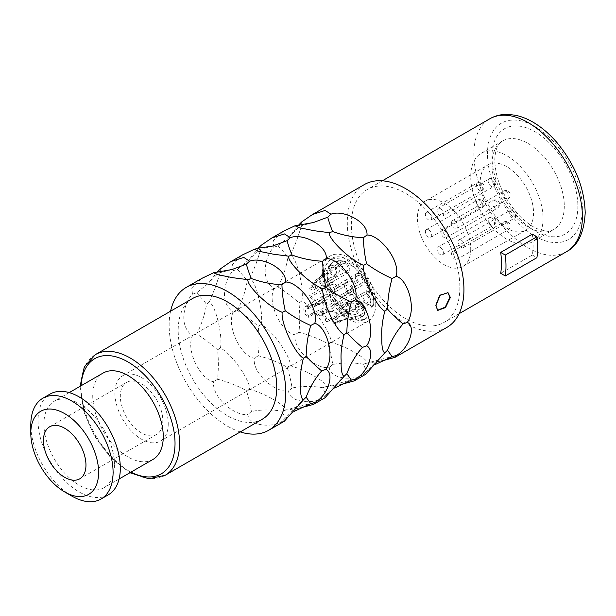 <?xml version="1.0" encoding="UTF-8"?>
<svg xmlns="http://www.w3.org/2000/svg" width="616" height="616" viewBox="0 0 616 616"><rect width="100%" height="100%" fill="white"/><g stroke="black" fill="none" stroke-linecap="round" stroke-linejoin="round"><path stroke-width="0.46" stroke-dasharray="3.08 2.31" d="M437.583 310.256L435.45 305.582L439.524 295.064L447.786 292.546M240.263 431.924A82.482 47.625 60 0 1 169.154 325.156A82.482 47.625 -120 0 1 170.57 311.211M217.548 271.718C218.618 273.55 218.626 273.543 217.579 271.702C218.626 273.543 218.618 273.55 217.548 271.718L208.477 283.098L196.666 292.862L192.462 294.186C187.241 299.622 184.353 307.13 183.807 316.693C183.56 324.801 186.448 331.177 192.462 335.805C185.416 350.858 201.24 380.288 213.652 381.712C211.357 397.089 235.535 416.94 247.932 414.368C247.925 425.525 271.579 428.459 282.22 421.298L284.292 421.275M220.412 268.838L220.12 273.065L215.161 287.841L209.271 301.994C216.093 305.736 222.938 337.214 220.412 348.009C232.309 353.907 250.804 381.581 249.572 389.312C264.88 393.1 287.911 406.983 285.624 410.125L299.946 408.069M258.266 248.21C259.321 250.05 259.305 250.058 258.243 248.225C259.321 250.05 259.305 250.058 258.243 248.225L249.172 259.606L237.352 269.369L233.156 270.686C227.928 276.13 225.04 283.637 224.501 293.201C224.255 301.309 227.142 307.684 233.156 312.312C226.111 327.365 241.934 356.795 254.346 358.219C252.044 373.596 276.222 393.447 288.627 390.875C288.611 402.032 312.266 404.966 322.907 397.805L324.978 397.782M261.107 245.345L260.814 249.572L255.848 264.349L249.965 278.501C256.78 282.236 263.625 313.721 261.107 324.517C273.004 330.415 291.491 358.089 290.267 365.819C305.575 369.608 328.598 383.491 326.311 386.632L340.64 384.577M298.929 224.732C300 226.557 300.007 226.557 298.96 224.717C300.007 226.557 300 226.557 298.929 224.732L289.866 236.113L278.047 245.876L273.851 247.193C268.622 252.637 265.735 260.137 265.188 269.708C264.942 277.816 267.829 284.192 273.851 288.819C266.797 303.873 282.621 333.302 295.033 334.727C292.739 350.104 316.917 369.954 329.314 367.382C329.306 378.54 352.96 381.473 363.602 374.312L365.673 374.289M301.794 221.852L301.509 226.08L296.542 240.856L290.66 255.009C297.474 258.743 304.319 290.228 301.794 301.024C313.69 306.922 332.186 334.596 330.954 342.327C346.261 346.115 369.292 359.998 367.005 363.14L381.335 361.084M446.854 327.419A82.482 47.625 60 0 1 383.291 305.32A82.482 47.625 60 0 1 347.285 222.314A82.482 47.625 -120 0 1 364.372 184.554M285.624 410.125L281.912 411.165L285.247 418.326L294.463 411.242M285.247 418.326L282.22 421.298M249.572 389.312L246.331 390.621C248.263 396.019 249.957 402.98 251.413 411.48C261.307 409.532 271.479 409.424 281.912 411.165M220.412 348.009L217.548 349.857C218.618 359.074 218.626 368.869 217.579 379.256C227.812 381.882 237.399 385.67 246.331 390.621M209.271 301.994L206.553 304.443C204.728 314.892 201.432 324.724 196.666 333.941C204.935 339.216 211.896 344.521 217.548 349.857M196.666 292.862C201.432 297.836 204.728 301.694 206.553 304.443M192.462 294.186L191.753 287.903L201.971 278.317M233.156 270.686L232.448 264.41L242.658 254.824M273.851 247.193L273.134 240.918L283.352 231.331M196.666 333.941L192.462 335.805M231.97 269.538L218.372 273.088L208.485 283.098M217.579 379.256L213.652 381.712M251.413 411.48L247.932 414.368M262.324 419.188A69.693 40.24 60 0 1 208.616 400.515A69.693 40.24 60 0 1 178.193 330.376A69.693 40.24 -120 0 1 192.623 298.475M152.945 459.451A49.873 28.798 60 0 1 114.514 446.092A49.873 28.798 60 0 1 92.739 395.895A49.873 28.798 -120 0 1 103.072 373.065M114.445 464.81A49.873 28.798 60 0 1 104.112 487.641A49.873 28.798 60 0 1 65.681 474.282A49.873 28.798 60 0 1 43.913 424.093A49.873 28.798 -120 0 1 54.239 401.255A49.873 28.798 -120 0 1 92.669 414.622A49.873 28.798 -120 0 1 114.445 464.81M108.27 494.841A58.189 33.595 60 0 1 63.433 479.248A58.189 33.595 60 0 1 38.03 420.697A58.189 33.595 -120 0 1 50.088 394.063M71.941 496.134A58.189 33.595 60 0 1 30.8 424.871M126.542 382.405A30.053 17.348 -120 0 1 149.703 390.452A30.053 17.348 -120 0 1 162.816 420.697A30.053 17.348 60 0 1 156.595 434.457A30.053 17.348 60 0 1 133.441 426.403A30.053 17.348 60 0 1 120.32 396.157A30.053 17.348 -120 0 1 126.542 382.405L49.68 426.78M168.245 423.831A37.722 21.783 60 0 1 160.429 441.095A37.722 21.783 60 0 1 131.362 430.992A37.722 21.783 60 0 1 114.892 393.023A37.722 21.783 -120 0 1 122.707 375.76A37.722 21.783 -120 0 1 151.782 385.862A37.722 21.783 -120 0 1 168.245 423.831M375.768 304.011A37.722 21.783 60 0 1 367.96 321.283A37.722 21.783 60 0 1 338.885 311.18A37.722 21.783 60 0 1 322.422 273.211A37.722 21.783 60 0 1 330.23 255.94A37.722 21.783 60 0 1 359.305 266.05A37.722 21.783 60 0 1 375.768 304.011M470.716 249.195A37.722 21.783 60 0 1 462.901 266.466A37.722 21.783 60 0 1 433.833 256.364A37.722 21.783 60 0 1 417.363 218.395A37.722 21.783 60 0 1 425.179 201.124A37.722 21.783 60 0 1 454.246 211.234A37.722 21.783 60 0 1 470.716 249.195M488.026 164.842A37.722 21.783 -120 0 1 517.093 174.952A37.722 21.783 -120 0 1 533.564 212.913A37.722 21.783 60 0 1 525.748 230.184A37.722 21.783 60 0 1 496.681 220.081A37.722 21.783 60 0 1 480.21 182.113A37.722 21.783 -120 0 1 488.026 164.842L425.179 201.124M366.274 303.757A6.391 3.688 -120 0 0 369.469 304.073A6.391 3.688 -120 0 0 370.455 298.945A6.391 3.688 -120 0 0 366.274 293.316A6.391 3.688 -120 0 0 363.078 292.993A6.391 3.688 -120 0 0 362.1 298.121A6.391 3.688 -120 0 0 366.274 303.757M359.806 315.531A6.391 3.688 -120 0 0 363.001 315.846A6.391 3.688 -120 0 0 363.987 310.726A6.391 3.688 -120 0 0 359.806 305.089A6.391 3.688 -120 0 0 356.61 304.774A6.391 3.688 -120 0 0 355.632 309.894A6.391 3.688 -120 0 0 359.806 315.531M345.276 310.972A6.391 3.688 -120 0 0 348.471 311.288A6.391 3.688 -120 0 0 349.449 306.16A6.391 3.688 -120 0 0 345.276 300.531A6.391 3.688 -120 0 0 342.072 300.208A6.391 3.688 -120 0 0 341.095 305.336A6.391 3.688 -120 0 0 345.276 310.972M333.618 293.509A6.391 3.688 -120 0 0 336.813 293.824A6.391 3.688 -120 0 0 337.791 288.696A6.391 3.688 -120 0 0 333.618 283.067A6.391 3.688 -120 0 0 330.422 282.744A6.391 3.688 -120 0 0 329.437 287.872A6.391 3.688 -120 0 0 333.618 293.509M333.618 276.291A6.391 3.688 -120 0 0 336.813 276.607A6.391 3.688 -120 0 0 337.791 271.487A6.391 3.688 -120 0 0 333.618 265.85A6.391 3.688 -120 0 0 330.422 265.535A6.391 3.688 -120 0 0 329.437 270.655A6.391 3.688 -120 0 0 333.618 276.291M345.276 272.287A6.391 3.688 -120 0 0 348.471 272.603A6.391 3.688 -120 0 0 349.449 267.483A6.391 3.688 -120 0 0 345.276 261.846A6.391 3.688 -120 0 0 342.072 261.53A6.391 3.688 -120 0 0 341.095 266.651A6.391 3.688 -120 0 0 345.276 272.287M359.806 284.507A6.391 3.688 -120 0 0 363.001 284.823A6.391 3.688 -120 0 0 363.987 279.702A6.391 3.688 -120 0 0 359.806 274.066A6.391 3.688 -120 0 0 356.61 273.75A6.391 3.688 -120 0 0 355.632 278.871A6.391 3.688 -120 0 0 359.806 284.507M349.095 293.832A6.391 3.688 -120 0 0 352.29 294.155A6.391 3.688 -120 0 0 353.268 289.027A6.391 3.688 -120 0 0 349.095 283.391A6.391 3.688 -120 0 0 345.899 283.075A6.391 3.688 -120 0 0 344.921 288.203A6.391 3.688 -120 0 0 349.095 293.832M371.987 307.369L373.558 302.941L369.207 284.299L357.704 267.221L343.104 257.727L330.746 259.028A34.85 20.12 -120 0 1 357.904 267.121A34.85 20.12 -120 0 1 373.735 302.841A10.549 6.091 -120 0 1 371.987 307.369L369.916 304.158A6.714 3.873 -120 0 0 370.578 298.698A6.714 3.873 -120 0 0 366.274 293.054L366.274 289.92A10.549 6.091 -120 0 1 370.062 293.293A31.008 17.902 -120 0 0 333.194 262A31.008 17.902 -120 0 0 332.933 296.396A31.008 17.902 -120 0 0 362.77 316.301A6.714 3.873 -120 0 0 363.14 316.139A6.714 3.873 -120 0 0 362.223 306.991L352.321 294.502A6.714 3.873 -120 0 0 352.452 294.433A6.714 3.873 -120 0 0 353.7 292.6L363.609 305.089L353.7 292.6M330.746 259.028A34.85 20.12 -120 0 0 331.177 297.798A34.85 20.12 -120 0 0 364.456 319.727A10.549 6.091 -120 0 0 365.026 319.473A10.549 6.091 -120 0 0 363.609 305.089M366.274 295.141A4.158 2.402 -120 0 0 364.195 294.933A4.158 2.402 -120 0 0 363.563 298.267A4.158 2.402 -120 0 0 366.274 301.925A4.158 2.402 -120 0 0 368.353 302.133A4.158 2.402 -120 0 0 368.992 298.806A4.158 2.402 -120 0 0 366.274 295.141M359.806 306.914A4.158 2.402 -120 0 0 357.727 306.706A4.158 2.402 -120 0 0 357.095 310.041A4.158 2.402 -120 0 0 359.806 313.706A4.158 2.402 -120 0 0 361.885 313.906A4.158 2.402 -120 0 0 362.524 310.58A4.158 2.402 -120 0 0 359.806 306.914M345.276 302.356A4.158 2.402 -120 0 0 343.197 302.148A4.158 2.402 -120 0 0 342.558 305.482A4.158 2.402 -120 0 0 345.276 309.14A4.158 2.402 -120 0 0 347.347 309.348A4.158 2.402 -120 0 0 347.986 306.021A4.158 2.402 -120 0 0 345.276 302.356M333.618 284.892A4.158 2.402 -120 0 0 331.539 284.684A4.158 2.402 -120 0 0 330.9 288.019A4.158 2.402 -120 0 0 333.618 291.676A4.158 2.402 -120 0 0 335.697 291.884A4.158 2.402 -120 0 0 336.328 288.558A4.158 2.402 -120 0 0 333.618 284.892M333.618 267.675A4.158 2.402 -120 0 0 331.539 267.467A4.158 2.402 -120 0 0 330.9 270.801A4.158 2.402 -120 0 0 333.618 274.466A4.158 2.402 -120 0 0 335.697 274.667A4.158 2.402 -120 0 0 336.328 271.34A4.158 2.402 -120 0 0 333.618 267.675M345.276 263.671A4.158 2.402 -120 0 0 343.197 263.463A4.158 2.402 -120 0 0 342.558 266.797A4.158 2.402 -120 0 0 345.276 270.463A4.158 2.402 -120 0 0 347.347 270.663A4.158 2.402 -120 0 0 347.986 267.336A4.158 2.402 -120 0 0 345.276 263.671M359.806 275.899A4.158 2.402 -120 0 0 357.727 275.691A4.158 2.402 -120 0 0 357.095 279.017A4.158 2.402 -120 0 0 359.806 282.682A4.158 2.402 -120 0 0 361.885 282.89A4.158 2.402 -120 0 0 362.524 279.556A4.158 2.402 -120 0 0 359.806 275.899M349.095 285.223A4.158 2.402 -120 0 0 347.016 285.015A4.158 2.402 -120 0 0 346.377 288.342A4.158 2.402 -120 0 0 349.095 292.007A4.158 2.402 -120 0 0 351.174 292.215A4.158 2.402 -120 0 0 351.813 288.881A4.158 2.402 -120 0 0 349.095 285.223M343.42 314.822L350.981 310.757L358.689 307.715L359.344 303.164L350.981 303.973L343.42 308.062A4.158 2.402 -120 0 0 341.595 307.985A4.158 2.402 -120 0 0 340.91 311.157A4.158 2.402 -120 0 0 343.42 314.822A24.294 14.029 60 0 1 343.074 316.416A6.391 3.688 -120 0 1 339.385 310.787A6.391 3.688 -120 0 1 340.471 306.044A6.391 3.688 -120 0 1 343.074 306.067A24.294 14.029 -120 0 1 343.42 308.062M309.964 297.559L319.673 291.537L322.453 298.121L316.824 302.633L312.505 305.12A4.158 2.402 -120 0 0 313.09 304.935A4.158 2.402 -120 0 0 313.721 301.609A4.158 2.402 -120 0 0 311.011 297.944A4.158 2.402 -120 0 0 309.964 297.559A24.294 14.029 60 0 1 309.602 295.565A6.391 3.688 -120 0 1 311.011 296.119A6.391 3.688 -120 0 1 315.184 301.748A6.391 3.688 -120 0 1 314.206 306.876A6.391 3.688 -120 0 1 313.49 307.13A24.294 14.029 60 0 1 312.505 305.12M313.49 307.13L317.802 304.643C321.213 302.972 323.385 301.047 324.309 298.875L323.061 291.406L320.343 288.565L309.602 295.565M319.866 316.147L324.178 313.66C329.668 310.479 333.864 310.618 336.767 314.052L336.775 315.454L325.579 320.951A4.158 2.402 -120 0 0 322.668 315.407A4.158 2.402 -120 0 0 320.59 315.2A4.158 2.402 -120 0 0 319.866 316.147A24.294 14.029 60 0 1 318.426 314.53A6.391 3.688 -120 0 1 319.465 313.259A6.391 3.688 -120 0 1 322.668 313.582A6.391 3.688 -120 0 1 327.165 321.883A24.294 14.029 60 0 1 325.579 320.951M327.165 321.883L331.485 319.388L339.801 316.285L338.839 314.684C334.396 309.194 329.029 308.316 322.745 312.043L318.426 314.53M334.757 323.831L339.07 321.336L346.192 319.142L353.453 318.78L350.858 317.64L343.651 319.766L339.331 322.26A4.158 2.402 -120 0 0 337.198 319.966A4.158 2.402 -120 0 0 335.119 319.758A4.158 2.402 -120 0 0 334.757 323.831A24.294 14.029 60 0 1 333.325 323.816A6.391 3.688 -120 0 1 334.003 317.825A6.391 3.688 -120 0 1 337.198 318.141A6.391 3.688 -120 0 1 340.332 321.406A24.294 14.029 60 0 1 339.331 322.26M340.332 321.406L344.652 318.919L354.231 316.909L356.649 319.519L352.506 319.743L346.677 319.127L337.637 321.321L333.325 323.816M347.732 305.567A24.294 14.029 -120 0 0 347.385 303.572L352.545 301.239L363.209 302.102L361.8 308.5L352.545 311.681L343.074 316.416M314.283 284.199A24.294 14.029 -120 0 0 313.914 285.778L321.467 275.506L323.854 269.323L324.309 271.225L319.589 277.508L317.802 278.702A24.294 14.029 -120 0 0 316.824 279.572L320.582 276.623L322.453 274.12L322.907 272.449L321.529 275.306L314.283 284.199L309.964 286.694A4.158 2.402 -120 0 0 311.011 287.518A4.158 2.402 -120 0 0 313.09 287.718A4.158 2.402 -120 0 0 312.505 282.066A24.294 14.029 -120 0 1 313.49 281.189A6.391 3.688 -120 0 1 314.206 289.659A6.391 3.688 -120 0 1 311.011 289.343A6.391 3.688 -120 0 1 309.602 288.273A24.294 14.029 -120 0 1 309.964 286.694M324.178 277.046A24.294 14.029 -120 0 0 322.745 277L335.081 265.565L338.839 265.558C342.588 268.83 336.813 277.339 331.485 279.741A24.294 14.029 -120 0 0 329.891 278.84C335.489 275.306 337.784 271.887 336.767 268.584L334.165 268.684L324.178 277.046L319.866 279.533A4.158 2.402 -120 0 0 322.668 283.514A4.158 2.402 -120 0 0 324.748 283.714A4.158 2.402 -120 0 0 325.579 281.327A24.294 14.029 -120 0 1 327.165 282.236A6.391 3.688 -120 0 1 325.864 285.655A6.391 3.688 -120 0 1 322.668 285.339A6.391 3.688 -120 0 1 318.426 279.495A24.294 14.029 -120 0 1 319.866 279.533M339.07 286.555A24.294 14.029 -120 0 0 337.637 284.923L344.444 280.773L352.506 278.278L356.618 285.747L344.652 295.418A24.294 14.029 -120 0 0 343.651 293.416C350.165 290.76 358.035 283.044 350.489 281.273L343.944 283.645L334.757 289.05A4.158 2.402 -120 0 0 334.611 292.446A4.158 2.402 -120 0 0 337.198 295.734A4.158 2.402 -120 0 0 339.277 295.942A4.158 2.402 -120 0 0 339.331 295.903A24.294 14.029 -120 0 1 340.332 297.913A6.391 3.688 -120 0 1 337.198 297.559A6.391 3.688 -120 0 1 333.264 292.639A6.391 3.688 -120 0 1 333.325 287.41A24.294 14.029 -120 0 1 334.757 289.05M347.385 303.572L343.074 306.067M313.914 285.778L309.602 288.273M317.802 278.702L313.49 281.189M316.824 279.572L312.505 282.066M322.745 277L318.426 279.495M331.485 279.741L327.165 282.236M329.891 278.84L325.579 281.327M337.637 284.923L333.325 287.41M344.652 295.418L340.332 297.913M343.651 293.416L339.331 295.903M312.72 314.838L312.72 313.013L323.215 308.354L323.154 303.542L312.72 306.221L308.4 308.716A4.158 2.402 60 0 0 306.329 308.508A4.158 2.402 60 0 0 305.69 311.835A4.158 2.402 60 0 0 308.4 315.5L308.4 317.325L312.72 314.838L326.18 309.224L326.542 301.986L312.72 304.396L308.4 306.884L308.4 308.716M312.72 313.013L308.4 315.5M308.4 306.884A6.391 3.688 -120 0 0 305.205 306.568A6.391 3.688 -120 0 0 304.227 311.696A6.391 3.688 -120 0 0 308.4 317.325M370.062 293.293L363.902 278.894L353.954 266.998L342.681 260.853L333.056 262.085L328.605 267.46L326.996 275.799L332.74 296.465L347.201 312.966L363.14 316.139M362.77 316.301L362.585 316.408C365.096 314.637 364.911 311.534 362.046 307.091L352.452 294.433M352.321 294.502L353.522 292.708M330.561 259.159L325.841 265.427L324.286 274.89L331.008 297.921L347.185 316.1L356.225 320.097L365.026 319.473M364.456 319.727L364.279 319.835C368.222 317.055 367.937 312.173 363.425 305.197M369.916 304.158L369.731 304.258C371.764 300.685 370.555 296.981 366.096 293.154L366.274 289.92M371.81 307.476L369.731 304.258M369.877 293.401L366.096 290.02M461.222 240.063A4.474 2.587 60 0 1 464.148 244.005A4.474 2.587 60 0 1 463.463 247.594A4.474 2.587 60 0 1 461.222 247.37A4.474 2.587 60 0 1 458.296 243.428A4.474 2.587 60 0 1 458.982 239.84A4.474 2.587 60 0 1 461.222 240.063M454.754 220.821A4.474 2.587 60 0 1 457.68 224.763A4.474 2.587 60 0 1 456.987 228.351A4.474 2.587 60 0 1 454.754 228.128A4.474 2.587 60 0 1 451.828 224.185A4.474 2.587 60 0 1 452.514 220.597A4.474 2.587 60 0 1 454.754 220.821M440.217 208.593A4.474 2.587 60 0 1 443.143 212.535A4.474 2.587 60 0 1 442.457 216.124A4.474 2.587 60 0 1 440.217 215.9A4.474 2.587 60 0 1 437.291 211.958A4.474 2.587 60 0 1 437.984 208.37A4.474 2.587 60 0 1 440.217 208.593M428.559 212.597A4.474 2.587 60 0 1 431.485 216.539A4.474 2.587 60 0 1 430.8 220.128A4.474 2.587 60 0 1 428.559 219.904A4.474 2.587 60 0 1 425.641 215.962A4.474 2.587 60 0 1 426.326 212.374A4.474 2.587 60 0 1 428.559 212.597M428.559 229.814A4.474 2.587 60 0 1 431.485 233.757A4.474 2.587 60 0 1 430.8 237.345A4.474 2.587 60 0 1 428.559 237.121A4.474 2.587 60 0 1 425.641 233.179A4.474 2.587 60 0 1 426.326 229.591A4.474 2.587 60 0 1 428.559 229.814M440.217 247.278A4.474 2.587 60 0 1 443.143 251.22A4.474 2.587 60 0 1 442.457 254.808A4.474 2.587 60 0 1 440.217 254.585A4.474 2.587 60 0 1 437.291 250.643A4.474 2.587 60 0 1 437.984 247.055A4.474 2.587 60 0 1 440.217 247.278M454.754 251.836A4.474 2.587 60 0 1 457.68 255.779A4.474 2.587 60 0 1 456.987 259.367A4.474 2.587 60 0 1 454.754 259.144A4.474 2.587 60 0 1 451.828 255.201A4.474 2.587 60 0 1 452.514 251.613A4.474 2.587 60 0 1 454.754 251.836M444.044 230.145A4.474 2.587 60 0 1 446.962 234.088A4.474 2.587 60 0 1 446.277 237.676A4.474 2.587 60 0 1 444.044 237.453A4.474 2.587 60 0 1 441.118 233.51A4.474 2.587 60 0 1 441.803 229.922A4.474 2.587 60 0 1 444.044 230.145M543.058 218.395A51.151 29.53 60 0 1 532.463 241.811A51.151 29.53 60 0 1 493.046 228.113A51.151 29.53 60 0 1 470.716 176.63A51.151 29.53 -120 0 1 481.312 153.215A51.151 29.53 -120 0 1 520.728 166.921A51.151 29.53 -120 0 1 543.058 218.395M532.347 234.142A76.731 44.298 -120 0 1 533.11 245.022A76.731 44.298 -120 0 1 532.347 255.024L500.7 273.296M459.867 287.31A76.731 44.298 60 0 1 443.974 322.438A76.731 44.298 60 0 1 384.846 301.879A76.731 44.298 60 0 1 351.359 224.663A76.731 44.298 -120 0 1 367.244 189.536A76.731 44.298 -120 0 1 426.372 210.095A76.731 44.298 -120 0 1 459.867 287.31M532.347 255.024L536.929 257.673M237.352 269.369C242.119 274.343 245.422 278.201 247.247 280.95C245.422 291.399 242.119 301.232 237.352 310.449L233.156 312.312M261.107 324.517L258.243 326.365C259.305 335.581 259.321 345.376 258.266 355.763C268.499 358.389 278.085 362.177 287.025 367.128C288.958 372.526 290.652 379.487 292.107 387.988C302.002 386.04 312.166 385.932 322.599 387.672L325.941 394.833L335.158 387.749M249.965 278.501L247.247 280.95M237.352 310.449C245.63 315.723 252.591 321.028 258.243 326.365M290.267 365.819L287.025 367.128M326.311 386.632L322.599 387.672M325.941 394.833L322.907 397.805M292.107 387.988L288.627 390.875M258.266 355.763L254.346 358.219M272.657 246.046L259.067 249.595L249.172 259.606M278.047 245.876C282.813 250.851 286.109 254.708 287.934 257.457C286.109 267.906 282.813 277.739 278.047 286.956L273.851 288.819M301.794 301.024L298.929 302.872C300 312.089 300.007 321.883 298.96 332.27C309.194 334.896 318.78 338.685 327.712 343.636C329.645 349.033 331.339 355.994 332.794 364.495C342.696 362.547 352.86 362.439 363.294 364.179L366.628 371.34L375.845 364.256M290.66 255.009L287.934 257.457M278.047 286.956C286.325 292.23 293.285 297.536 298.929 302.872M330.954 342.327L327.712 343.636M367.005 363.14L363.294 364.179M366.628 371.34L363.602 374.312M332.794 364.495L329.314 367.382M298.96 332.27L295.033 334.727M313.351 222.553L299.73 226.118L289.866 236.113M165.111 475.313A69.693 40.24 60 0 1 111.411 456.641A69.693 40.24 60 0 1 80.989 386.502A69.693 40.24 60 0 1 95.418 354.593M130.954 472.149A66.497 38.392 60 0 1 80.989 389.112A66.497 38.392 60 0 1 81.081 385.762M317.802 304.643A24.294 14.029 60 0 1 316.824 302.633M314.283 295.072A24.294 14.029 60 0 1 313.914 293.07M331.485 319.388A24.294 14.029 60 0 1 329.891 318.457M324.178 313.66A24.294 14.029 60 0 1 322.745 312.043M344.652 318.919A24.294 14.029 60 0 1 343.651 319.766M339.07 321.336A24.294 14.029 60 0 1 337.637 321.321M347.732 312.327A24.294 14.029 60 0 1 347.385 313.929M312.72 306.221L312.72 304.396M512.312 210.564A4.474 2.587 60 0 1 515.238 214.507A4.474 2.587 60 0 1 514.553 218.095A4.474 2.587 60 0 1 512.312 217.871A4.474 2.587 60 0 1 509.386 213.929A4.474 2.587 60 0 1 510.071 210.341A4.474 2.587 60 0 1 512.312 210.564M505.844 191.322A4.474 2.587 60 0 1 508.77 195.264A4.474 2.587 60 0 1 508.085 198.852A4.474 2.587 60 0 1 505.844 198.629A4.474 2.587 60 0 1 502.918 194.687A4.474 2.587 60 0 1 503.603 191.099A4.474 2.587 60 0 1 505.844 191.322M491.306 179.102A4.474 2.587 60 0 1 494.232 183.044A4.474 2.587 60 0 1 493.547 186.633A4.474 2.587 60 0 1 491.306 186.409A4.474 2.587 60 0 1 488.38 182.467A4.474 2.587 60 0 1 489.073 178.879A4.474 2.587 60 0 1 491.306 179.102M479.648 183.106A4.474 2.587 60 0 1 482.574 187.048A4.474 2.587 60 0 1 481.889 190.637A4.474 2.587 60 0 1 479.648 190.413A4.474 2.587 60 0 1 476.73 186.471A4.474 2.587 60 0 1 477.415 182.883A4.474 2.587 60 0 1 479.648 183.106M479.648 200.315A4.474 2.587 60 0 1 482.574 204.258A4.474 2.587 60 0 1 481.889 207.846A4.474 2.587 60 0 1 479.648 207.623A4.474 2.587 60 0 1 476.73 203.68A4.474 2.587 60 0 1 477.415 200.092A4.474 2.587 60 0 1 479.648 200.315M491.306 217.779A4.474 2.587 60 0 1 494.232 221.721A4.474 2.587 60 0 1 493.547 225.31A4.474 2.587 60 0 1 491.306 225.086A4.474 2.587 60 0 1 488.38 221.144A4.474 2.587 60 0 1 489.073 217.556A4.474 2.587 60 0 1 491.306 217.779M505.844 222.345A4.474 2.587 60 0 1 508.77 226.288A4.474 2.587 60 0 1 508.085 229.876A4.474 2.587 60 0 1 505.844 229.653A4.474 2.587 60 0 1 502.918 225.71A4.474 2.587 60 0 1 503.603 222.122A4.474 2.587 60 0 1 505.844 222.345M495.133 200.647A4.474 2.587 60 0 1 498.051 204.589A4.474 2.587 60 0 1 497.366 208.177A4.474 2.587 60 0 1 495.133 207.954A4.474 2.587 60 0 1 492.207 204.011A4.474 2.587 60 0 1 492.892 200.423A4.474 2.587 60 0 1 495.133 200.647M564.302 206.129A51.151 29.53 60 0 1 553.715 229.545A51.151 29.53 60 0 1 514.291 215.839A51.151 29.53 60 0 1 491.968 164.364A51.151 29.53 60 0 1 502.564 140.949A51.151 29.53 60 0 1 541.98 154.655A51.151 29.53 60 0 1 564.302 206.129M577.87 206.129A60.745 35.073 60 0 1 534.919 230.931A60.745 35.073 60 0 1 491.968 156.533A60.745 35.073 60 0 1 534.919 131.732A60.745 35.073 60 0 1 577.87 206.129M487.448 153.923A67.136 38.762 60 0 1 534.919 126.511A67.136 38.762 60 0 1 582.389 208.739A67.136 38.762 60 0 1 534.919 236.151A67.136 38.762 60 0 1 487.448 153.923M566.497 251.698A76.731 44.298 60 0 1 507.376 231.139A76.731 44.298 60 0 1 473.881 153.923A76.731 44.298 60 0 1 489.774 118.796M437.799 310.395L437.345 310.133M283.429 419.95L304.504 398.629M284.014 410.456L313.013 402.872M220.12 273.065L215.161 287.841M232.725 277.693L217.471 274.605M80.065 386.348L83.861 411.904L94.695 436.513L110.872 457.88L129.938 472.734M119.096 478.986L104.112 487.641M69.223 392.608L54.239 401.255M156.595 434.457L79.734 478.832M367.96 321.283L160.429 441.095M525.748 230.184L462.901 266.466M330.23 255.94L122.707 375.76M364.195 294.933L341.595 307.985M346.192 319.142L346.677 319.127M319.589 277.508L320.582 276.63M331.539 284.684L319.673 291.537M363.078 292.993L340.471 306.044M331.539 267.467L322.907 272.449M335.697 274.667L313.09 287.718M330.422 265.535L323.854 269.323M336.813 276.607L314.206 289.659M343.197 263.463L334.165 268.684M347.347 270.663L324.748 283.714M342.072 261.53L335.081 265.565M348.471 272.603L325.864 285.655M357.727 275.691L343.944 283.645M361.885 282.89L339.277 295.942M356.61 273.75L344.444 280.773M363.001 284.823L346.5 294.356M369.469 304.073L361.8 308.5M357.727 306.706L335.119 319.758M361.885 313.906L353.453 318.78M356.61 304.774L334.003 317.825M363.001 315.846L356.649 319.512M343.197 302.148L320.59 315.2M347.347 309.348L336.775 315.454M342.072 300.208L319.465 313.259M348.471 311.288L339.809 316.285M330.422 282.744L320.343 288.565M336.813 293.824L314.206 306.876M335.697 291.884L313.09 304.935M368.353 302.133L358.689 307.715M347.016 285.015L306.329 308.508M345.899 283.075L305.205 306.568M352.29 294.155L326.18 309.224M351.174 292.215L323.215 308.354M463.463 247.594L514.553 218.095A4.474 4.474 0 0 0 514.553 210.341A4.474 4.474 0 0 0 510.071 210.341L458.982 239.84M456.987 228.351L508.085 198.852A4.474 4.474 0 0 0 508.085 191.099A4.474 4.474 0 0 0 503.603 191.099L452.514 220.597M442.457 216.124L493.547 186.633A4.474 4.474 0 0 0 493.547 178.879A4.474 4.474 0 0 0 489.073 178.879L437.984 208.37M430.8 220.128L481.889 190.637A4.474 4.474 0 0 0 481.889 182.883A4.474 4.474 0 0 0 477.415 182.883L426.326 212.374M430.8 237.345L481.889 207.846A4.474 4.474 0 0 0 481.889 200.092A4.474 4.474 0 0 0 477.415 200.092L426.326 229.591M442.457 254.808L493.547 225.31A4.474 4.474 0 0 0 493.547 217.556A4.474 4.474 0 0 0 489.073 217.556L437.984 247.055M456.987 259.367L508.085 229.876A4.474 4.474 0 0 0 508.085 222.122A4.474 4.474 0 0 0 503.603 222.122L452.514 251.613M446.277 237.676L497.366 208.177A4.474 4.474 0 0 0 497.366 200.423A4.474 4.474 0 0 0 492.892 200.423L441.803 229.922M481.312 153.215L502.564 140.949L499.291 143.813C496.519 146.978 495.018 152.522 494.779 160.445C495.48 179.487 503.403 197.62 518.533 214.845C525.001 221.591 531.369 226.272 537.622 228.882L545.114 230.969C548.81 231.316 551.682 230.838 553.715 229.545L532.463 241.811M459.105 313.698L443.974 322.438M382.382 180.796L367.244 189.536M324.701 386.964L353.7 379.379M324.124 396.458L345.191 375.136M260.814 249.572L255.848 264.349M273.419 254.2L258.158 251.112M365.396 363.471L394.394 355.886M364.811 372.965L385.885 351.644M301.501 226.08L296.542 240.856M314.106 230.707L298.852 227.62M448.025 292.677L447.57 292.415"/><path stroke-width="0.92" d="M447.786 292.546L449.919 297.228L445.245 307.122L437.583 310.256M450.373 297.49L445.522 307.561L437.799 310.395L435.905 305.844L439.978 295.326L448.025 292.677L450.373 297.49M284.292 421.275L303.403 399.853C301.185 398.714 300.208 393.447 300.454 384.045C299.977 376.353 300.962 367.752 303.403 358.235C293.901 352.729 280.603 321.852 282.22 312.327C267.783 306.606 246.477 285.1 247.932 279.672L232.725 277.693L217.471 274.605L213.652 272.742L201.971 278.317L186.232 287.403A82.482 47.625 -120 0 0 170.57 311.211M186.232 287.403A82.482 47.625 -120 0 1 249.796 309.494A82.482 47.625 -120 0 1 285.801 392.507A82.482 47.625 60 0 1 268.715 430.261A82.482 47.625 60 0 1 240.263 431.924M299.946 408.069L313.567 404.373L314.784 402.494C327.604 395.834 335.081 373.581 325.918 369.338C335.612 356.063 326.311 326.018 314.784 323.323C319.411 307.877 298.437 281.643 285.624 282.02C286.748 268.745 261.377 256.218 249.572 261.207L243.797 257.419L231.085 261.507L220.412 268.838L217.548 271.718M231.085 261.507L242.658 254.824L254.346 249.249L258.158 251.112L273.419 254.2L288.627 256.179C287.171 261.608 308.477 283.114 322.907 288.835C321.29 298.36 334.588 329.237 344.098 334.742C341.649 344.259 340.663 352.86 341.149 360.553C340.894 369.954 341.88 375.221 344.098 376.361L324.978 397.782M340.64 384.577L354.254 380.88L355.471 379.002C368.291 372.341 375.775 350.088 366.612 345.846C376.299 332.578 366.997 302.518 355.471 299.83C360.106 284.384 339.123 258.15 326.311 258.528C327.435 245.253 302.063 232.725 290.267 237.714L284.484 233.926L271.772 238.015L261.107 245.345L258.243 248.225L254.346 249.249M271.772 238.015L283.352 231.331L295.033 225.756L298.852 227.62L314.106 230.707L329.314 232.686C327.858 238.115 349.164 259.621 363.602 265.342C361.985 274.867 375.283 305.744 384.784 311.249C382.344 320.767 381.358 329.368 381.835 337.06C381.589 346.462 382.575 351.728 384.784 352.868L365.673 374.289M381.335 361.084L394.948 357.388L396.165 355.509C408.986 348.849 416.462 326.596 407.307 322.353C416.993 309.086 407.692 279.025 396.165 276.338C400.8 260.891 379.818 234.657 367.005 235.035C368.129 221.76 342.758 209.232 330.954 214.222L325.179 210.433L312.466 214.522L301.794 221.852L298.929 224.732M312.466 214.522L364.372 184.554A82.482 47.625 -120 0 1 427.928 206.653A82.482 47.625 -120 0 1 463.933 289.659A82.482 47.625 60 0 1 446.854 327.419L394.948 357.388M294.463 411.242L310.695 403.634L306.16 397.158C309.84 387.31 315.015 378.563 321.683 370.909L325.918 369.338M303.403 399.853L306.16 397.158M314.784 402.494L310.695 403.634M249.572 261.207L246.331 264.187L231.97 269.538L213.652 272.742M285.624 282.02L281.912 284.723C271.479 284.23 261.315 282.166 251.413 278.54C249.957 275.614 248.263 270.832 246.331 264.187M314.784 323.323L310.695 325.494C301.124 321.182 292.646 316.278 285.247 310.772C283.46 303.264 282.344 294.587 281.912 284.723M321.683 370.909C315.015 365.365 309.84 360.422 306.16 356.079C306.329 345.93 307.838 335.735 310.695 325.494M306.16 356.079L303.403 358.235M285.247 310.772L282.22 312.327M251.413 278.54L247.932 279.672M95.418 354.593L192.623 298.475A69.693 40.24 -120 0 1 246.331 317.148A69.693 40.24 -120 0 1 276.753 387.287A69.693 40.24 60 0 1 262.324 419.188L165.111 475.313A69.693 40.24 60 0 0 179.549 443.405A69.693 40.24 60 0 0 149.126 373.265A69.693 40.24 60 0 0 95.418 354.593L84.269 367.02L80.065 386.348M69.223 392.608L103.072 373.065A49.873 28.798 -120 0 1 141.503 386.432A49.873 28.798 -120 0 1 163.271 436.621A49.873 28.798 60 0 1 152.945 459.451L119.096 478.986M42.85 398.236L50.088 394.063A58.189 33.595 -120 0 1 94.926 409.648A58.189 33.595 -120 0 1 120.32 468.206A58.189 33.595 60 0 1 108.27 494.841L101.039 499.014A58.189 33.595 60 0 1 71.941 496.134L64.711 491.961A47.956 27.689 60 0 1 30.8 433.225L30.8 424.871A58.189 33.595 -120 0 1 42.85 398.236A58.189 33.595 -120 0 1 87.688 413.821A58.189 33.595 -120 0 1 113.09 472.38A58.189 33.595 60 0 1 101.039 499.014M64.711 491.961A47.956 27.689 60 0 0 98.622 472.38A47.956 27.689 -120 0 0 64.711 413.644A47.956 27.689 -120 0 0 30.8 433.225M85.963 465.072A30.053 17.348 60 0 1 79.734 478.832A30.053 17.348 60 0 1 56.58 470.778A30.053 17.348 60 0 1 43.459 440.532A30.053 17.348 -120 0 1 49.68 426.78A30.053 17.348 -120 0 1 72.842 434.827A30.053 17.348 -120 0 1 85.963 465.072M536.929 236.79A83.121 47.994 -120 0 1 536.929 257.673L505.282 275.945L500.7 273.296A76.731 44.298 -120 0 0 501.463 263.294A76.731 44.298 -120 0 0 500.7 252.414L505.282 255.062L536.929 236.79L532.347 234.142L500.7 252.414M505.282 275.945A83.121 47.994 -120 0 0 505.282 255.062M355.471 379.002L351.382 380.141L346.854 373.666C350.527 363.817 355.702 355.07 362.377 347.416L366.612 345.846M335.158 387.749L351.382 380.141M344.098 376.361L346.854 373.666M362.377 347.416C355.702 341.872 350.527 336.929 346.854 332.586L344.098 334.742M346.854 332.586C347.024 322.438 348.533 312.243 351.382 302.002C341.818 297.69 333.333 292.785 325.941 287.279L322.907 288.835M326.311 258.528L322.599 261.23C312.166 260.737 302.002 258.674 292.107 255.047C290.652 252.121 288.958 247.339 287.025 240.694L272.657 246.046L258.266 248.21M355.471 299.83L351.382 302.002M325.941 287.279C324.147 279.772 323.038 271.094 322.599 261.23M290.267 237.714L287.025 240.694M292.107 255.047L288.627 256.179M396.165 355.509L392.076 356.649L387.541 350.173C391.222 340.325 396.396 331.577 403.064 323.924L407.307 322.353M375.845 364.256L392.076 356.649M384.784 352.868L387.541 350.173M403.064 323.924C396.396 318.38 391.222 313.436 387.541 309.093L384.784 311.249M387.541 309.093C387.71 298.945 389.22 288.75 392.076 278.509C382.505 274.197 374.028 269.292 366.628 263.787L363.602 265.342M367.005 235.035L363.294 237.738C352.86 237.245 342.696 235.181 332.794 231.554C331.339 228.628 329.645 223.847 327.712 217.202L313.351 222.553L295.033 225.756M396.165 276.338L392.076 278.509M366.628 263.787C364.841 256.279 363.725 247.601 363.294 237.738M330.954 214.222L327.712 217.202M332.794 231.554L329.314 232.686M81.081 385.762A66.497 38.392 60 0 1 129.483 362.839A66.497 38.392 60 0 1 175.029 443.405A66.497 38.392 60 0 1 130.954 472.149M566.497 251.698C577.923 245.784 584.16 232.763 585.2 212.651C584.438 188.134 575.205 164.996 557.511 143.235C550.381 134.819 542.673 128.066 534.388 122.984C528.128 119.165 521.821 116.593 515.477 115.261L508.277 114.391C501.54 114.153 495.372 115.623 489.774 118.796A76.731 44.298 60 0 1 548.902 139.355A76.731 44.298 60 0 1 582.389 216.57A76.731 44.298 60 0 1 566.497 251.698L459.105 313.698M284.446 421.182L268.715 430.261M325.14 397.69L313.567 404.373M365.827 374.197L354.254 380.88M129.938 472.734L148.779 478.755L165.111 475.313M489.774 118.796L382.382 180.796"/></g></svg>
